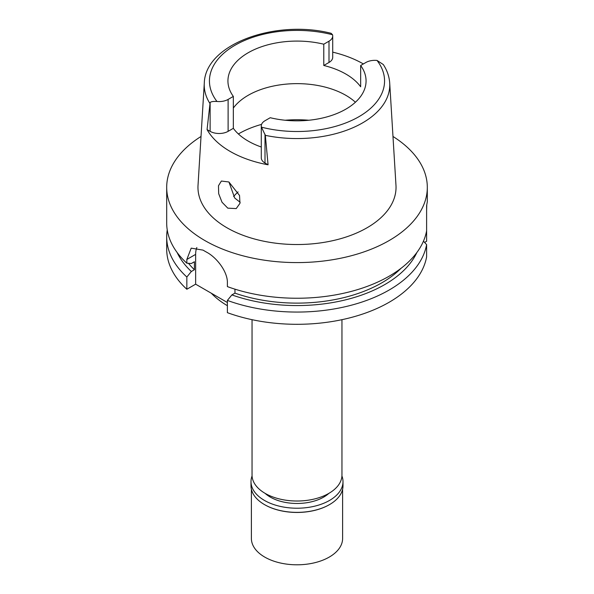 <?xml version="1.0" encoding="UTF-8"?>
<svg xmlns="http://www.w3.org/2000/svg" width="594" height="594" viewBox="0 0 594 594"><rect width="100%" height="100%" fill="white"/><g stroke="black" fill="none" stroke-linecap="round" stroke-linejoin="round"><path stroke-width="0.89" d="M365.889 62.489A12.719 7.343 180 0 1 377.027 60.44L383.301 64.531C387.139 70.404 389.278 76.596 389.709 83.108A92.768 53.557 180 0 1 362.6 122.869A92.768 53.557 180 0 1 265.332 135.343L261.464 127.161A12.719 7.343 180 0 1 261.286 125.921A12.719 7.343 180 0 1 265.006 120.731L270.225 117.716A69.067 39.872 0 0 0 345.834 109.155A69.067 39.872 0 0 0 366.067 80.955A69.067 39.872 0 0 0 360.662 65.503L365.889 62.489M210.128 102.524L207.061 129.581L210.128 131.348L210.128 102.524C211.041 101.619 213.328 101.27 216.973 101.47A12.719 7.343 180 0 0 228.111 99.428L233.338 96.414A69.067 39.872 0 0 1 227.933 80.955A69.067 39.872 0 0 1 248.166 52.762A69.067 39.872 0 0 1 323.775 44.201L323.775 65.481A69.067 39.872 0 0 1 360.662 86.783L360.662 65.503M233.338 108.056A69.067 39.872 180 0 1 248.166 95.315A69.067 39.872 180 0 1 355.412 102.235M332.714 52.146A93.822 54.165 180 0 1 363.365 63.944M323.775 65.481L328.994 62.467A12.719 7.343 0 0 0 332.714 57.269L332.714 35.989A12.719 7.343 180 0 1 328.994 41.186L323.775 44.201M209.808 103.282A92.768 53.557 180 0 1 204.291 83.108C205.197 44.127 275.519 19.119 331.11 33.294L332.536 34.749A12.719 7.343 180 0 1 332.714 35.989M204.291 83.108L198.025 185.335A99.035 57.18 0 0 0 257.492 239.783A99.035 57.18 0 0 0 367.033 227.784A99.035 57.18 0 0 0 395.975 185.335L389.709 83.108M261.286 125.921L261.286 157.841A12.719 7.343 0 0 0 265.006 163.031L268.072 164.798L265.332 135.343M268.072 164.798A94.476 54.544 180 0 1 207.061 129.581M227.799 208.16L236.226 208.583L239.961 203.348L239.538 195.485L228.905 181.979L221.376 181.044L218.481 185.751L218.674 193.689L222.022 202.242L227.799 208.16M210.128 131.348A12.719 7.343 0 0 0 228.111 131.348L233.338 128.334A69.067 39.872 0 0 0 261.286 147.008M233.338 128.334L233.338 96.414M240.169 202.316L234.712 198.025L228.957 182.009M233.613 196.562A70.107 40.474 180 0 1 238.068 191.921M252.042 319.683L252.042 475.059A44.958 25.958 0 0 0 279.796 499.042A44.958 25.958 0 0 0 328.786 493.414A44.958 25.958 0 0 0 341.958 475.059L341.958 319.683M211.308 293.221A97.735 56.423 0 0 0 227.383 305.695M424.599 242.426L426.611 241.268L426.611 205.791L427.309 201.715L427.309 187.355A130.309 75.238 180 0 1 389.144 240.555A130.309 75.238 180 0 1 247.134 256.86A130.309 75.238 180 0 1 166.691 187.355A130.309 75.238 180 0 1 201.017 136.472M426.611 230.806A130.309 75.238 0 0 1 389.144 276.203A130.309 75.238 0 0 1 227.383 286.605L227.383 282.878C227.754 271.792 216.736 257.551 206.719 252.25A130.309 75.238 0 0 1 203.029 250.119L191.194 248.144L186.843 259.467L186.843 263.194L191.342 263.521L194.416 261.746L194.416 269.728L191.342 271.503L186.843 277.019A130.309 75.238 180 0 1 166.691 236.828L166.691 249.064A130.309 75.238 0 0 0 186.843 289.256L195.641 284.177L195.641 254.388A26.062 15.05 60 0 1 196.844 247.52M227.383 302.509L195.641 284.177M227.383 300.423L227.383 312.667A130.309 75.238 0 0 0 389.144 302.264A130.309 75.238 0 0 0 426.611 256.868L426.611 244.624A130.309 75.238 180 0 1 389.144 290.028A130.309 75.238 180 0 1 227.383 300.423L231.883 294.906L234.957 293.132L234.957 289.167M423.448 241.179L426.611 244.624M186.843 277.019L186.843 289.256M166.691 236.828A130.309 75.238 180 0 1 167.241 229.915M426.611 210.699L426.767 205.116M392.983 136.472A130.309 75.238 180 0 1 427.309 187.355M234.957 293.132A119.884 69.216 0 0 0 381.771 282.848A119.884 69.216 0 0 0 401.002 268.332M416.839 252.554A124.116 71.659 180 0 1 384.764 284.578A124.116 71.659 180 0 1 231.883 294.906M166.691 187.355L166.691 223.002A130.309 75.238 0 0 0 186.843 263.194M188.476 263.313A119.884 69.216 0 0 0 194.416 269.728M191.342 271.503A124.116 71.659 180 0 1 177.161 252.554M265.087 493.339A37.793 21.815 0 0 0 323.723 497.081A37.793 21.815 0 0 0 328.913 493.339M251.388 489.263L251.388 538.476A45.612 26.329 0 0 0 279.544 562.8A45.612 26.329 0 0 0 329.247 557.09A45.612 26.329 0 0 0 342.612 538.476L342.612 489.263M341.929 475.965A45.998 26.559 180 0 1 342.998 481.66A45.998 26.559 180 0 1 329.529 500.438A45.998 26.559 180 0 1 279.395 506.192A45.998 26.559 180 0 1 251.002 481.66L251.002 485.803A45.998 26.559 0 0 0 264.471 504.588A45.998 26.559 0 0 0 329.529 504.588L329.247 504.744A45.612 26.329 180 0 1 329.247 504.744A45.612 26.329 180 0 1 264.746 504.744A45.612 26.329 180 0 1 264.612 504.662M329.254 504.744L329.529 504.588A45.998 26.559 0 0 0 342.998 485.803L342.998 481.66M251.002 481.66A45.998 26.559 180 0 1 252.071 475.965M377.027 60.44A87.563 50.557 180 0 1 358.917 116.706A87.563 50.557 180 0 1 261.464 127.161M328.994 62.467L328.994 41.186M216.973 101.47A87.563 50.557 180 0 1 235.083 45.211A87.563 50.557 180 0 1 332.536 34.749M228.111 99.428L228.111 131.348M238.38 133.962A82.098 47.401 180 0 1 238.951 133.635A82.098 47.401 180 0 1 261.56 124.391M285.187 120.24A82.098 47.401 180 0 1 308.813 120.24M195.641 254.388L186.843 259.467M265.006 134.207L265.006 163.031"/></g></svg>
